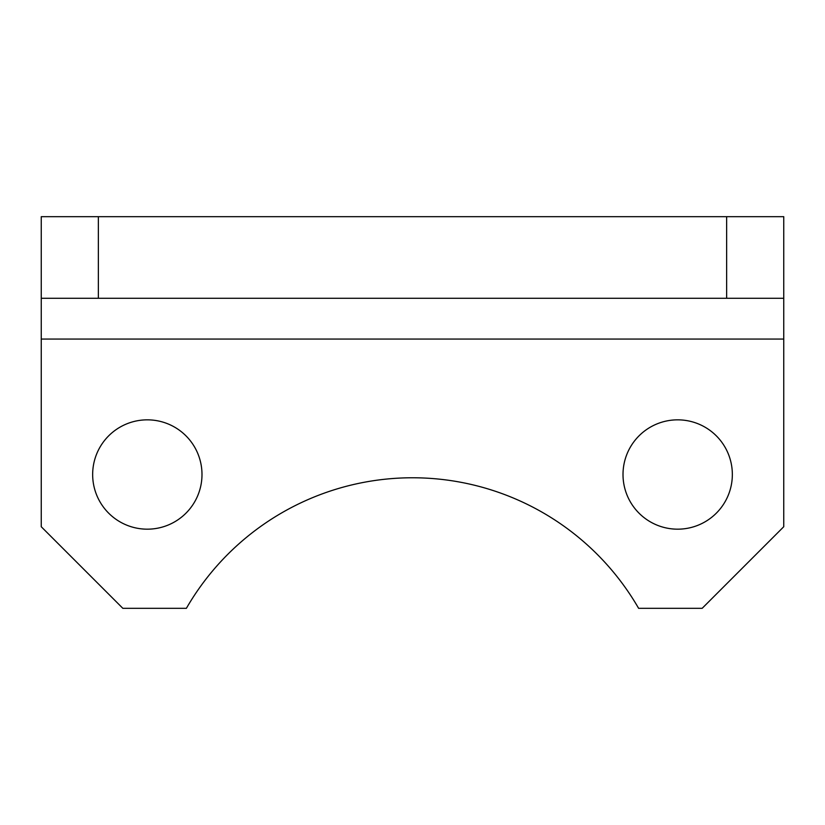 <?xml version="1.0" encoding="UTF-8"?>
<svg xmlns="http://www.w3.org/2000/svg" width="825" height="825" viewBox="0 0 825 825"><rect width="100%" height="100%" fill="white"/><g stroke="black" fill="none" stroke-linecap="round" stroke-linejoin="round"><path stroke-width="1.24" d="M732.342 474.509A54.667 54.667 0 0 0 677.676 419.843A54.667 54.667 0 0 0 623.009 474.509A54.667 54.667 0 0 0 677.676 529.176A54.667 54.667 0 0 0 732.342 474.509M201.991 474.509A54.667 54.667 0 0 0 147.324 419.843A54.667 54.667 0 0 0 92.658 474.509A54.667 54.667 0 0 0 147.324 529.176A54.667 54.667 0 0 0 201.991 474.509M783.75 298.268L726.639 298.268L726.639 216.676L783.75 216.676L783.75 526.732L702.158 608.324L638.622 608.324A261.102 261.102 0 0 0 186.378 608.324L122.843 608.324L41.25 526.732L41.25 216.676L98.361 216.676L98.361 298.268L41.25 298.268M726.639 216.676L98.361 216.676M726.639 298.268L98.361 298.268M783.75 339.065L41.25 339.065"/></g></svg>

